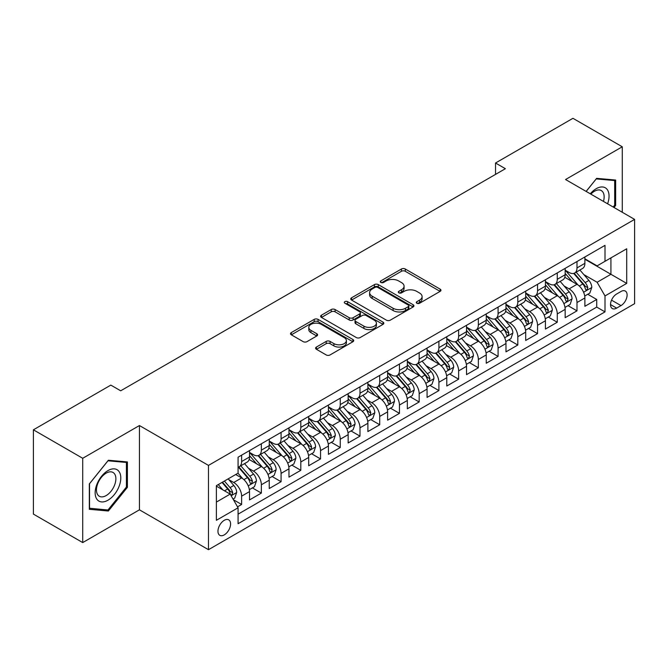 <?xml version="1.0" encoding="UTF-8"?>
<svg xmlns="http://www.w3.org/2000/svg" width="668" height="668" viewBox="0 0 668 668"><rect width="100%" height="100%" fill="white"/><g stroke="black" fill="none" stroke-linecap="round" stroke-linejoin="round"><path stroke-width="1" d="M416.865 303.255A1.92 1.111 0 0 0 419.571 303.255L440.145 291.373A2.739 1.578 0 0 0 440.947 290.254A2.739 1.578 0 0 0 440.145 289.135L405.292 269.012A2.739 1.578 0 0 0 401.418 269.012L380.844 280.894A1.92 1.111 0 0 0 380.284 281.679A1.92 1.111 0 0 0 380.844 282.455A1.92 1.111 0 0 0 383.557 282.455L386.221 280.919A8.759 5.06 0 0 1 398.612 280.919L401.518 282.597A8.759 5.06 0 0 1 404.082 286.171A8.759 5.06 0 0 1 401.518 289.753L398.854 291.29A1.92 1.111 0 0 0 398.295 292.075A1.92 1.111 0 0 0 398.854 292.851A1.92 1.111 0 0 0 401.568 292.851L404.224 291.315A8.759 5.06 0 0 1 416.623 291.315L419.521 292.993A8.759 5.06 0 0 1 422.092 296.575A8.759 5.06 0 0 1 419.521 300.149L416.865 301.685A1.92 1.111 0 0 0 416.298 302.47A1.92 1.111 0 0 0 416.865 303.255L416.865 301.685M224.264 534.884A8.926 5.152 120 0 0 230.101 527.019A8.926 5.152 120 0 0 228.732 519.863A8.926 5.152 120 0 0 224.264 520.305A8.926 5.152 120 0 0 218.436 528.171A8.926 5.152 120 0 0 219.797 535.327A8.926 5.152 120 0 0 224.264 534.884M316.415 347.051A2.739 1.578 0 0 0 315.613 348.17A2.739 1.578 0 0 0 316.415 349.281L326.193 354.933A2.739 1.578 0 0 0 330.067 354.933L352.913 341.74A2.739 1.578 0 0 0 353.714 340.622A2.739 1.578 0 0 0 352.913 339.503L318.06 319.379A2.739 1.578 0 0 0 314.185 319.379L291.331 332.572A2.739 1.578 0 0 0 290.53 333.691A2.739 1.578 0 0 0 291.331 334.81L303.147 341.624A2.739 1.578 0 0 0 307.021 341.624L316.799 335.979A2.739 1.578 0 0 0 317.601 334.86A2.739 1.578 0 0 0 316.799 333.741L310.937 330.359A7.323 4.233 0 0 1 308.8 327.37A7.323 4.233 0 0 1 313.317 323.462A7.323 4.233 0 0 1 321.3 324.381L344.245 337.632A7.323 4.233 0 0 1 346.391 340.622A7.323 4.233 0 0 1 341.874 344.529A7.323 4.233 0 0 1 333.891 343.611L330.067 341.406A2.739 1.578 0 0 0 326.193 341.406L316.415 347.051L316.415 349.281M139.437 425.541L82.715 458.29L33.4 429.816L33.4 514.101L82.715 542.575L139.437 509.826L208.483 549.689L208.483 465.404L139.437 425.541L139.437 509.826M622.267 212.274L622.267 146.785L565.554 179.525L634.6 219.388L208.483 465.404M622.267 146.785L572.952 118.311L495.522 163.009L495.522 174.398M33.4 429.816L110.83 385.11L120.691 390.805L505.384 168.703L495.522 163.009M386.413 320.164A2.739 1.578 0 0 0 390.287 320.164L413.133 306.971A2.739 1.578 0 0 0 413.935 305.852A2.739 1.578 0 0 0 413.133 304.733L378.28 284.61A2.739 1.578 0 0 0 374.406 284.61L351.56 297.803A2.739 1.578 0 0 0 350.758 298.922A2.739 1.578 0 0 0 351.56 300.041L386.413 320.164M345.64 303.664A1.92 1.111 0 0 1 347.585 303.94L347.585 301.66L383.023 322.118A2.739 1.578 0 0 1 383.824 323.237A2.739 1.578 0 0 1 383.023 324.356L360.177 337.549A2.739 1.578 0 0 1 356.303 337.549L321.45 317.425L321.45 315.187A2.739 1.578 0 0 0 320.64 316.306A2.739 1.578 0 0 0 321.45 317.425M321.45 315.187L331.228 309.543A2.739 1.578 0 0 1 335.094 309.543L349.23 317.701A2.739 1.578 0 0 0 353.105 317.701L359.593 313.96A2.739 1.578 0 0 0 360.394 312.841A2.739 1.578 0 0 0 359.593 311.722L344.88 303.222A1.92 1.111 0 0 1 344.312 302.445A1.92 1.111 0 0 1 345.498 301.418A1.92 1.111 0 0 1 347.585 301.66M237.532 506.837L241.624 504.474L233.441 499.748M228.782 479.632L233.733 482.496A11.156 6.446 60 0 1 241.624 496.157L249.515 491.606L249.515 499.923L261.355 493.084L252.379 487.899M248.513 468.243L253.464 471.107A11.156 6.446 60 0 1 261.355 484.768L269.246 480.217L269.246 488.533L281.078 481.695L272.101 476.509M268.235 456.854L273.187 459.709A11.156 6.446 60 0 1 281.078 473.378L288.968 468.827L288.968 477.136L300.809 470.305L291.832 465.12M287.966 445.464L292.918 448.32A11.156 6.446 60 0 1 300.809 461.989L308.7 457.438L308.7 465.746L320.54 458.916L311.564 453.731M307.689 434.075L312.641 436.93A11.156 6.446 60 0 1 320.54 450.599L328.431 446.049L328.431 454.357L340.262 447.527L331.286 442.341M327.42 422.685L332.372 425.541A11.156 6.446 60 0 1 340.262 439.21L348.153 434.659L348.153 442.967L359.994 436.137L351.017 430.952M347.143 411.296L352.103 414.152A11.156 6.446 60 0 1 359.994 427.821L367.884 423.27L367.884 431.578L379.716 424.748L370.74 419.562M366.874 399.907L371.825 402.762A11.156 6.446 60 0 1 379.716 416.431L387.607 411.88L387.607 420.189L399.447 413.358L390.471 408.173M386.605 388.517L391.557 391.373A11.156 6.446 60 0 1 399.447 405.042L407.338 400.491L407.338 408.799L419.17 401.969L410.202 396.784M406.328 377.128L411.279 379.983A11.156 6.446 60 0 1 419.17 393.652L427.069 389.102L427.069 397.41L438.901 390.58L429.925 385.394M426.059 365.738L431.01 368.594A11.156 6.446 60 0 1 438.901 382.263L446.792 377.704L446.792 386.02L458.632 379.19L449.656 374.005M445.781 354.349L450.741 357.205A11.156 6.446 60 0 1 458.632 370.874L466.523 366.314L466.523 374.631L478.355 367.801L469.379 362.615M465.512 342.96L470.464 345.815A11.156 6.446 60 0 1 478.355 359.484L486.246 354.925L486.246 363.242L498.086 356.411L489.11 351.226M485.244 331.57L490.195 334.426A11.156 6.446 60 0 1 498.086 348.095L505.977 343.536L505.977 351.852L517.809 345.022L508.832 339.837M504.966 320.181L509.918 323.036A11.156 6.446 60 0 1 517.809 336.705L525.699 332.146L525.699 340.463L537.54 333.633L528.563 328.447M524.697 308.791L529.649 311.647A11.156 6.446 60 0 1 537.54 325.316L545.43 320.757L545.43 329.074L557.271 322.243L548.294 317.058M544.42 297.402L549.38 300.258A11.156 6.446 60 0 1 557.271 313.927L565.161 309.368L565.161 317.684L576.993 310.854L576.993 302.537A11.156 6.446 -120 0 0 569.103 288.868L564.151 286.013M568.017 305.668L576.993 310.854M249.515 491.606A11.156 6.446 -120 0 0 241.624 477.937L235.704 474.522M269.246 480.217A11.156 6.446 -120 0 0 261.355 466.548L249.156 459.5M288.968 468.827A11.156 6.446 -120 0 0 281.078 455.159L268.878 448.111M308.7 457.438A11.156 6.446 -120 0 0 300.809 443.769L288.609 436.722M328.431 446.049A11.156 6.446 -120 0 0 320.54 432.38L308.332 425.332M348.153 434.659A11.156 6.446 -120 0 0 340.262 420.99L328.063 413.943M367.884 423.27A11.156 6.446 -120 0 0 359.994 409.601L347.794 402.553M387.607 411.88A11.156 6.446 -120 0 0 379.716 398.211L367.517 391.164M407.338 400.491A11.156 6.446 -120 0 0 399.447 386.822L387.248 379.775M427.069 389.102A11.156 6.446 -120 0 0 419.17 375.433L406.971 368.385M446.792 377.704A11.156 6.446 -120 0 0 438.901 364.043L426.702 356.996M466.523 366.314A11.156 6.446 -120 0 0 458.632 352.654L446.433 345.606M486.246 354.925A11.156 6.446 -120 0 0 478.355 341.264L466.155 334.217M505.977 343.536A11.156 6.446 -120 0 0 498.086 329.875L485.886 322.828M525.699 332.146A11.156 6.446 -120 0 0 517.809 318.486L505.609 311.438M545.43 320.757A11.156 6.446 -120 0 0 537.54 307.088L525.34 300.049M565.161 309.368A11.156 6.446 -120 0 0 557.271 295.699L545.071 288.659M620.99 291.49L616.647 293.995A8.651 4.993 120 0 0 610.995 301.619A8.651 4.993 120 0 0 612.322 308.549A8.651 4.993 120 0 0 616.647 308.115L620.99 305.61A8.651 4.993 120 0 0 626.634 297.986A8.651 4.993 120 0 0 625.315 291.056A8.651 4.993 120 0 0 620.99 291.49M208.483 549.689L634.6 303.673L634.6 219.388M216.374 502.085L230.184 494.111L238.075 507.78L238.075 523.72L605.008 311.873L605.008 295.932L597.117 282.263L583.882 274.623M238.075 507.78L216.374 520.305L216.374 485.678L238.075 473.153L238.075 457.204L605.008 245.356L605.008 261.305L626.709 248.78L626.709 283.399L605.008 295.932M249.515 452.42L253.464 454.699A11.156 6.446 60 0 0 259.042 455.25L266.933 450.7A11.156 6.446 -120 0 0 269.246 445.589L269.246 439.21M269.246 441.03L273.187 443.31A11.156 6.446 60 0 0 278.773 443.861L286.664 439.31A11.156 6.446 -120 0 0 288.968 434.2L288.968 427.821M288.968 429.641L292.918 431.92A11.156 6.446 60 0 0 298.496 432.472L306.387 427.921A11.156 6.446 -120 0 0 308.7 422.811L308.7 416.431M308.7 418.251L312.641 420.531A11.156 6.446 60 0 0 318.227 421.082L326.118 416.531A11.156 6.446 -120 0 0 328.431 411.421L328.431 405.042M328.431 406.862L332.372 409.142A11.156 6.446 60 0 0 337.95 409.693L345.84 405.142A11.156 6.446 -120 0 0 348.153 400.032L348.153 393.652M348.153 395.473L352.103 397.752A11.156 6.446 60 0 0 357.681 398.303L365.571 393.753A11.156 6.446 -120 0 0 367.884 388.642L367.884 382.263M367.884 384.083L371.825 386.363A11.156 6.446 60 0 0 377.412 386.914L385.302 382.363A11.156 6.446 -120 0 0 387.607 377.253L387.607 370.874M387.607 372.694L391.557 374.973A11.156 6.446 60 0 0 397.134 375.525L405.025 370.974A11.156 6.446 -120 0 0 407.338 365.864L407.338 359.484M407.338 361.304L411.279 363.584A11.156 6.446 60 0 0 416.865 364.135L424.756 359.584A11.156 6.446 -120 0 0 427.069 354.474L427.069 348.095M427.069 349.915L431.01 352.195A11.156 6.446 60 0 0 436.588 352.746L444.479 348.195A11.156 6.446 -120 0 0 446.792 343.085L446.792 336.705M446.792 338.526L450.741 340.805A11.156 6.446 60 0 0 456.319 341.356L464.21 336.806A11.156 6.446 -120 0 0 466.523 331.695L466.523 325.316M466.523 327.136L470.464 329.416A11.156 6.446 60 0 0 476.042 329.967L483.941 325.416A11.156 6.446 -120 0 0 486.246 320.306L486.246 313.927M486.246 315.747L490.195 318.026A11.156 6.446 60 0 0 495.773 318.578L503.664 314.027A11.156 6.446 -120 0 0 505.977 308.917L505.977 302.537M505.977 304.357L509.918 306.637A11.156 6.446 60 0 0 515.504 307.188L523.395 302.629A11.156 6.446 -120 0 0 525.699 297.527L525.699 291.148M525.699 292.968L529.649 295.248A11.156 6.446 60 0 0 535.227 295.799L543.117 291.24A11.156 6.446 -120 0 0 545.43 286.138L545.43 279.758M545.43 281.579L549.38 283.858A11.156 6.446 60 0 0 554.958 284.409L562.848 279.85A11.156 6.446 -120 0 0 565.161 274.748L565.161 268.369M238.075 514.16L596.724 307.096L596.724 299.464L584.884 306.295L584.884 297.978A11.156 6.446 -120 0 0 576.993 284.309L564.794 277.27M565.161 270.189L569.103 272.469A11.156 6.446 -120 0 0 574.68 273.02A11.156 6.446 -120 0 0 576.993 267.91L576.993 261.53M574.68 273.02L582.571 268.461A11.156 6.446 -120 0 0 584.884 263.359L584.884 256.98M241.624 455.159L241.624 461.538A11.156 6.446 60 0 1 239.311 466.648A11.156 6.446 60 0 1 238.075 467.099M239.311 466.648L247.202 462.089A11.156 6.446 -120 0 0 249.515 456.979L249.515 450.599M261.355 443.769L261.355 450.149A11.156 6.446 60 0 1 259.042 455.25M281.078 432.38L281.078 438.759A11.156 6.446 60 0 1 278.773 443.861M300.809 420.99L300.809 427.37A11.156 6.446 60 0 1 298.496 432.472M320.54 409.601L320.54 415.98A11.156 6.446 60 0 1 318.227 421.082M340.262 398.211L340.262 404.591A11.156 6.446 60 0 1 337.95 409.693M359.994 386.822L359.994 393.201A11.156 6.446 60 0 1 357.681 398.303M379.716 375.433L379.716 381.804A11.156 6.446 60 0 1 377.412 386.914M399.447 364.043L399.447 370.414A11.156 6.446 60 0 1 397.134 375.525M419.17 352.654L419.17 359.025A11.156 6.446 60 0 1 416.865 364.135M438.901 341.264L438.901 347.636A11.156 6.446 60 0 1 436.588 352.746M458.632 329.867L458.632 336.246A11.156 6.446 60 0 1 456.319 341.356M478.355 318.477L478.355 324.857A11.156 6.446 60 0 1 476.042 329.967M498.086 307.088L498.086 313.467A11.156 6.446 60 0 1 495.773 318.578M517.809 295.699L517.809 302.078A11.156 6.446 60 0 1 515.504 307.188M537.54 284.309L537.54 290.689A11.156 6.446 60 0 1 535.227 295.799M557.271 272.92L557.271 279.299A11.156 6.446 60 0 1 554.958 284.409M557.271 313.927L557.271 322.243M537.54 325.316L537.54 333.633M517.809 336.705L517.809 345.022M498.086 348.095L498.086 356.411M478.355 359.484L478.355 367.801M458.632 370.874L458.632 379.19M438.901 382.263L438.901 390.58M419.17 393.652L419.17 401.969M399.447 405.042L399.447 413.358M379.716 416.431L379.716 424.748M359.994 427.821L359.994 436.137M340.262 439.21L340.262 447.527M320.54 450.599L320.54 458.916M300.809 461.989L300.809 470.305M281.078 473.378L281.078 481.695M261.355 484.768L261.355 493.084M241.624 496.157L241.624 504.474M230.184 494.111L216.374 486.137M597.117 282.263L610.928 274.289L610.928 257.89L626.709 248.78M584.884 259.259L626.709 283.399M584.884 258.8L597.117 265.864L605.008 261.305M82.715 458.29L82.715 542.575M587.748 294.279L596.724 299.464M596.724 307.096L605.008 311.873M614.001 207.498L615.662 205.435L615.662 180.051L596.624 178.348L586.128 191.407M89.328 509.308L108.366 511.012L127.404 487.323L127.404 461.939L108.366 460.244L89.328 483.924L89.328 509.308M614.677 204.859L615.662 205.435M126.419 486.755L127.404 487.323M106.354 509.843L108.366 511.012M417.625 303.522L419.521 302.429A8.759 5.06 0 0 0 422.092 298.846L422.092 296.575M404.082 286.171L404.082 288.451A8.759 5.06 0 0 1 401.518 292.033L399.623 293.127M440.112 291.398L405.292 271.291A2.739 1.578 0 0 0 401.418 271.291L381.612 282.731M413.133 304.733L413.133 306.971L378.28 286.889A2.739 1.578 0 0 0 374.406 286.889L351.593 300.057L351.56 297.803M408.29 306.637A1.92 1.111 0 0 0 408.858 305.852A1.92 1.111 0 0 0 408.29 305.067L377.696 287.407A1.92 1.111 0 0 0 374.99 287.407L372.176 289.027A8.759 5.06 0 0 0 369.613 292.601A8.759 5.06 0 0 0 372.176 296.183L393.093 308.257A8.759 5.06 0 0 0 405.484 308.257L408.29 306.637L408.29 308.908A1.92 1.111 0 0 0 408.858 308.132L408.858 305.852M369.613 292.601L369.613 294.88A8.759 5.06 0 0 0 372.176 298.462L372.176 296.183M408.29 308.908L405.484 310.536A8.759 5.06 0 0 1 393.093 310.536L372.176 298.462M321.483 317.442L331.228 311.822L331.228 309.543M360.394 312.841L360.394 315.121A2.739 1.578 0 0 1 359.593 316.231L353.105 319.98A2.739 1.578 0 0 1 349.23 319.98L335.094 311.822A2.739 1.578 0 0 0 331.228 311.822M347.585 303.94L382.989 324.372M363.901 326.168A7.323 4.233 0 0 0 371.884 327.086A7.323 4.233 0 0 0 376.41 323.178A7.323 4.233 0 0 0 374.264 320.189L366.181 315.521A2.739 1.578 0 0 0 362.306 315.521L355.819 319.271A2.739 1.578 0 0 0 355.017 320.381A2.739 1.578 0 0 0 355.819 321.5L363.901 326.168L363.901 328.447A7.323 4.233 0 0 0 371.884 329.366A7.323 4.233 0 0 0 376.41 325.458L376.41 323.178M355.017 320.381L355.017 322.661A2.739 1.578 0 0 0 355.819 323.78L355.819 321.5M363.901 328.447L355.819 323.78M346.391 340.622L346.391 342.901A7.323 4.233 0 0 1 341.874 346.809A7.323 4.233 0 0 1 333.891 345.89L330.067 343.678A2.739 1.578 0 0 0 326.193 343.678L316.448 349.306M308.8 327.37L308.8 329.65A7.323 4.233 0 0 0 310.937 332.639L310.937 330.359M316.766 336.004L310.937 332.639M352.879 341.757L318.06 321.659A2.739 1.578 0 0 0 314.185 321.659L291.373 334.827M584.717 296.024L589.819 293.085L591.79 287.39A7.39 4.267 -120 0 0 588.909 280.443L579.899 270.014M578.096 285.036L567.399 272.661A21.343 12.325 -120 0 0 565.161 270.315M572.225 281.562L566.247 274.64A17.719 10.229 -120 0 0 565.161 273.446M573.678 273.421L582.797 283.975A7.39 4.267 60 0 1 585.435 289.069L585.97 289.945L586.972 289.803L587.798 287.699A7.39 4.267 -120 0 0 585.16 282.606L576.15 272.177M574.213 273.245L584.007 284.593A3.766 2.171 60 0 1 584.959 286.063L587.798 287.699M607.596 203.798A18.136 10.471 120 0 0 596.232 188.693A18.136 10.471 120 0 0 590.287 193.812M603.455 201.41A13.727 7.924 120 0 0 601.3 190.572A13.727 7.924 120 0 0 594.428 191.257A13.727 7.924 120 0 0 590.838 194.129M586.17 191.432L596.232 178.907L614.677 180.56L614.677 205.151L613.174 207.022M613.449 179.851L614.677 180.56M119.079 486.387A18.136 10.471 120 0 0 114.378 468.869A18.136 10.471 120 0 0 96.868 484.409A18.136 10.471 120 0 0 101.561 501.918A18.136 10.471 120 0 0 119.079 486.387M114.579 485.11A13.727 7.924 120 0 0 113.034 472.468A13.727 7.924 120 0 0 97.762 483.607A13.727 7.924 120 0 0 99.307 496.249A13.727 7.924 120 0 0 114.579 485.11M89.529 508.34L89.529 483.749L107.974 460.803L126.419 462.448L126.419 487.047L107.974 509.993L89.328 508.231M125.192 461.747L126.419 462.448M564.994 307.414L570.088 304.474L572.058 298.78A7.39 4.267 -120 0 0 569.186 291.832L560.168 281.403M558.365 296.425L547.676 284.05A21.343 12.325 -120 0 0 545.43 281.704M552.503 292.951L546.524 286.029A17.719 10.229 -120 0 0 545.43 284.835M553.947 284.81L563.066 295.365A7.39 4.267 60 0 1 565.704 300.458L566.239 301.335L567.241 301.193L568.067 299.089A7.39 4.267 -120 0 0 565.437 294.004L556.419 283.566M554.49 284.635L564.285 295.982A3.766 2.171 60 0 1 565.237 297.452L568.067 299.089M545.263 318.803L550.365 315.864L552.336 310.169A7.39 4.267 -120 0 0 549.455 303.222L540.445 292.793M538.633 307.814L527.945 295.44A21.343 12.325 -120 0 0 525.699 293.093M532.772 304.341L526.793 297.419A17.719 10.229 -120 0 0 525.699 296.225M534.225 296.2L543.343 306.754A7.39 4.267 60 0 1 545.973 311.847L546.516 312.724L547.51 312.582L548.345 310.478A7.39 4.267 -120 0 0 545.706 305.393L536.696 294.955M534.759 296.024L544.554 307.372A3.766 2.171 60 0 1 545.505 308.841L548.345 310.478M525.541 330.192L530.634 327.253L532.605 321.558A7.39 4.267 -120 0 0 529.732 314.611L520.714 304.182M518.911 319.204L508.223 306.829A21.343 12.325 -120 0 0 505.977 304.483M513.049 315.73L507.07 308.808A17.719 10.229 -120 0 0 505.977 307.614M514.494 307.589L523.612 318.143A7.39 4.267 60 0 1 526.25 323.237L526.785 324.114L527.787 323.972L528.613 321.876A7.39 4.267 -120 0 0 525.983 316.782L516.965 306.345M515.028 307.414L524.831 318.761A3.766 2.171 60 0 1 525.774 320.231L528.613 321.876M505.81 341.582L510.911 338.643L512.882 332.948A7.39 4.267 -120 0 0 510.001 326.001L500.983 315.572M499.18 330.593L488.492 318.219A21.343 12.325 -120 0 0 486.246 315.872M493.318 327.12L487.339 320.197A17.719 10.229 -120 0 0 486.246 319.003M494.771 318.978L503.889 329.533A7.39 4.267 60 0 1 506.519 334.626L507.062 335.503L508.056 335.361L508.891 333.265A7.39 4.267 -120 0 0 506.252 328.172L497.243 317.734M495.305 318.811L505.1 330.151A3.766 2.171 60 0 1 506.052 331.62L508.891 333.265M486.079 352.971L491.18 350.032L493.151 344.337A7.39 4.267 -120 0 0 490.27 337.39L481.261 326.961M479.457 341.983L468.761 329.608A21.343 12.325 -120 0 0 466.523 327.262M473.587 338.509L467.608 331.587A17.719 10.229 -120 0 0 466.523 330.393M475.04 330.368L484.158 340.922A7.39 4.267 60 0 1 486.797 346.016L487.331 346.892L488.333 346.75L489.16 344.655A7.39 4.267 -120 0 0 486.521 339.561L477.511 329.124M475.574 330.201L485.369 341.54A3.766 2.171 60 0 1 486.321 343.01L489.16 344.655M466.356 364.361L471.449 361.421L473.428 355.727A7.39 4.267 -120 0 0 470.548 348.788L461.53 338.35M459.726 353.372L449.038 340.997A21.343 12.325 -120 0 0 446.792 338.651M453.864 349.898L447.886 342.976A17.719 10.229 -120 0 0 446.792 341.791M455.309 341.757L464.427 352.312A7.39 4.267 60 0 1 467.066 357.405L467.6 358.282L468.602 358.14L469.437 356.044A7.39 4.267 -120 0 0 466.798 350.95L457.78 340.513M455.852 341.59L465.646 352.929A3.766 2.171 60 0 1 466.598 354.399L469.437 356.044M446.625 375.75L451.727 372.811L453.697 367.116A7.39 4.267 -120 0 0 450.816 360.177L441.807 349.74M439.995 364.761L429.307 352.387A21.343 12.325 -120 0 0 427.069 350.04M434.133 361.288L428.155 354.366A17.719 10.229 -120 0 0 427.069 353.18M435.586 353.147L444.704 363.701A7.39 4.267 60 0 1 447.335 368.794L447.877 369.671L448.871 369.529L449.706 367.433A7.39 4.267 -120 0 0 447.067 362.34L438.058 351.902M436.12 352.98L445.915 364.319A3.766 2.171 60 0 1 446.867 365.788L449.706 367.433M426.902 387.139L431.996 384.2L433.966 378.505A7.39 4.267 -120 0 0 431.094 371.567L422.076 361.129M420.272 376.151L409.584 363.776A21.343 12.325 -120 0 0 407.338 361.43M414.411 372.677L408.432 365.755A17.719 10.229 -120 0 0 407.338 364.569M415.855 364.536L424.973 375.09A7.39 4.267 60 0 1 427.612 380.184L428.146 381.061L429.148 380.919L429.975 378.823A7.39 4.267 -120 0 0 427.345 373.729L418.327 363.292M416.398 364.369L426.192 375.708A3.766 2.171 60 0 1 427.136 377.178L429.975 378.823M407.171 398.537L412.273 395.59L414.243 389.895A7.39 4.267 -120 0 0 411.363 382.956L402.345 372.519M400.541 387.54L389.853 375.166A21.343 12.325 -120 0 0 387.607 372.819M394.679 384.067L388.701 377.144A17.719 10.229 -120 0 0 387.607 375.959M396.132 375.925L405.251 386.48A7.39 4.267 60 0 1 407.881 391.573L408.424 392.45L409.417 392.308L410.252 390.212A7.39 4.267 -120 0 0 407.614 385.119L398.604 374.681M396.667 375.758L406.461 387.098A3.766 2.171 60 0 1 407.413 388.567L410.252 390.212M387.44 409.927L392.542 406.979L394.512 401.284A7.39 4.267 -120 0 0 391.632 394.345L382.622 383.908M380.818 398.93L370.122 386.555A21.343 12.325 -120 0 0 367.884 384.209M374.957 395.456L368.97 388.534A17.719 10.229 -120 0 0 367.884 387.348M376.401 387.315L385.519 397.869A7.39 4.267 60 0 1 388.158 402.963L388.692 403.839L389.694 403.706L390.521 401.602A7.39 4.267 -120 0 0 387.883 396.508L378.873 386.071M376.936 387.148L386.739 398.487A3.766 2.171 60 0 1 387.682 399.957L390.521 401.602M367.717 421.316L372.811 418.368L374.79 412.674A7.39 4.267 -120 0 0 371.909 405.735L362.891 395.297M361.087 410.319L350.399 397.944A21.343 12.325 -120 0 0 348.153 395.598M355.226 406.845L349.247 399.923A17.719 10.229 -120 0 0 348.153 398.738M356.679 398.704L365.788 409.267A7.39 4.267 60 0 1 368.427 414.352L368.961 415.229L369.963 415.095L370.798 412.991A7.39 4.267 -120 0 0 368.16 407.897L359.142 397.46M357.213 398.537L367.008 409.876A3.766 2.171 60 0 1 367.959 411.346L370.798 412.991M347.986 432.705L353.088 429.758L355.059 424.063A7.39 4.267 -120 0 0 352.178 417.124L343.168 406.687M341.356 421.708L330.668 409.334A21.343 12.325 -120 0 0 328.431 406.987M335.495 418.235L329.516 411.313A17.719 10.229 -120 0 0 328.431 410.127M336.948 410.094L346.066 420.656A7.39 4.267 60 0 1 348.696 425.741L349.239 426.618L350.232 426.485L351.067 424.38A7.39 4.267 -120 0 0 348.429 419.287L339.419 408.849M337.482 409.927L347.276 421.266A3.766 2.171 60 0 1 348.228 422.744L351.067 424.38M328.264 444.095L333.357 441.147L335.328 435.452A7.39 4.267 -120 0 0 332.455 428.514L323.437 418.076M321.634 433.098L310.946 420.723A21.343 12.325 -120 0 0 308.7 418.377M315.772 429.624L309.793 422.702A17.719 10.229 -120 0 0 308.7 421.516M317.216 421.483L326.335 432.046A7.39 4.267 60 0 1 328.973 437.139L329.508 438.008L330.51 437.874L331.336 435.77A7.39 4.267 -120 0 0 328.706 430.676L319.688 420.239M317.759 421.316L327.554 432.655A3.766 2.171 60 0 1 328.497 434.133L331.336 435.77M308.532 455.484L313.634 452.537L315.605 446.842A7.39 4.267 -120 0 0 312.724 439.903L303.715 429.466M301.903 444.487L291.215 432.112A21.343 12.325 -120 0 0 288.968 429.766M296.041 441.014L290.062 434.091A17.719 10.229 -120 0 0 288.968 432.906M297.494 432.872L306.612 443.435A7.39 4.267 60 0 1 309.242 448.529L309.785 449.405L310.779 449.263L311.614 447.159A7.39 4.267 -120 0 0 308.975 442.066L299.965 431.628M298.028 432.705L307.823 444.045A3.766 2.171 60 0 1 308.775 445.523L311.614 447.159M288.81 466.874L293.903 463.926L295.874 458.231A7.39 4.267 -120 0 0 292.993 451.292L283.983 440.855M282.18 455.877L271.484 443.502A21.343 12.325 -120 0 0 269.246 441.156M276.318 452.403L270.34 445.481A17.719 10.229 -120 0 0 269.246 444.295M277.763 444.262L286.881 454.825A7.39 4.267 60 0 1 289.52 459.918L290.054 460.795L291.056 460.653L291.883 458.549A7.39 4.267 -120 0 0 289.252 453.455L280.234 443.018M278.297 444.095L288.1 455.434A3.766 2.171 60 0 1 289.044 456.912L291.883 458.549M269.079 478.263L274.172 475.315L276.151 469.621A7.39 4.267 -120 0 0 273.27 462.682L264.252 452.244M262.449 467.266L251.761 454.891A21.343 12.325 -120 0 0 249.515 452.545M256.587 463.792L250.609 456.87A17.719 10.229 -120 0 0 249.515 455.685M258.04 455.66L267.15 466.214A7.39 4.267 60 0 1 269.788 471.307L270.323 472.184L271.325 472.042L272.16 469.938A7.39 4.267 -120 0 0 269.521 464.845L260.503 454.407M258.574 455.484L268.369 466.823A3.766 2.171 60 0 1 269.321 468.301L272.16 469.938M249.348 489.652L254.45 486.705L256.42 481.01A7.39 4.267 -120 0 0 253.539 474.071L244.53 463.634M242.718 478.655L238 473.195M236.856 475.182L236.096 474.297M238.309 467.049L247.427 477.603A7.39 4.267 60 0 1 250.057 482.697L250.6 483.574L251.602 483.432L252.429 481.327A7.39 4.267 -120 0 0 249.79 476.234L240.781 465.796M238.843 466.874L248.638 478.213A3.766 2.171 60 0 1 249.59 479.691L252.429 481.327M233.04 499.063L234.719 498.094L236.689 492.399A7.39 4.267 -120 0 0 233.817 485.461L228.139 478.889M222.845 489.869L218.277 484.584M217.133 486.571L216.374 485.694M222.026 482.421L227.696 488.993A7.39 4.267 60 0 1 230.335 494.086L230.869 494.963L231.871 494.821L232.698 492.717A7.39 4.267 -120 0 0 230.068 487.623L224.39 481.052M222.477 482.154L228.915 489.602A3.766 2.171 60 0 1 229.859 491.08L232.698 492.717M233.733 482.496L241.624 477.937M253.464 471.107L261.355 466.548M273.187 459.709L281.078 455.159M292.918 448.32L300.809 443.769M312.641 436.93L320.54 432.38M332.372 425.541L340.262 420.99M352.103 414.152L359.994 409.601M371.825 402.762L379.716 398.211M391.557 391.373L399.447 386.822M411.279 379.983L419.17 375.433M431.01 368.594L438.901 364.043M450.741 357.205L458.632 352.654M470.464 345.815L478.355 341.264M490.195 334.426L498.086 329.875M509.918 323.036L517.809 318.486M529.649 311.647L537.54 307.088M549.38 300.258L557.271 295.699M569.103 288.868L576.993 284.309M576.993 267.91L584.884 263.359M241.624 461.538L249.515 456.979M261.355 450.149L269.246 445.589M281.078 438.759L288.968 434.2M300.809 427.37L308.7 422.811M320.54 415.98L328.431 411.421M340.262 404.591L348.153 400.032M359.994 393.201L367.884 388.642M379.716 381.804L387.607 377.253M399.447 370.414L407.338 365.864M419.17 359.025L427.069 354.474M438.901 347.636L446.792 343.085M458.632 336.246L466.523 331.695M478.355 324.857L486.246 320.306M498.086 313.467L505.977 308.917M517.809 302.078L525.699 297.527M537.54 290.689L545.43 286.138M557.271 279.299L565.161 274.748M576.993 302.537L584.884 297.978M611.529 300.149L620.99 305.61M610.535 304.583L616.647 308.115M419.521 302.429L419.521 300.149M398.854 292.851L398.854 291.29M401.518 292.033L401.518 289.753M380.844 282.455L380.844 280.894M401.418 271.291L401.418 269.012M405.292 271.291L405.292 269.012M440.145 291.373L440.145 289.135M374.406 286.889L374.406 284.61M378.28 286.889L378.28 284.61M393.093 310.536L393.093 308.257M405.484 310.536L405.484 308.257M335.094 311.822L335.094 309.543M349.23 319.98L349.23 317.701M353.105 319.98L353.105 317.701M359.593 316.231L359.593 313.96M383.023 324.356L383.023 322.118M326.193 343.678L326.193 341.406M330.067 343.678L330.067 341.406M333.891 345.89L333.891 343.611M316.799 335.979L316.799 333.741M291.331 334.81L291.331 332.572M314.185 321.659L314.185 319.379M318.06 321.659L318.06 319.379M352.913 341.74L352.913 339.503M583.59 292.233L591.739 287.532M567.399 272.661L568.418 272.068M585.16 282.606L588.909 280.443M579.273 286.013L582.797 283.975M563.867 303.623L572.017 298.922M547.676 284.05L548.687 283.457M565.437 294.004L569.186 291.832M559.542 297.402L563.066 295.365M544.136 315.012L552.286 310.311M527.945 295.44L528.964 294.847M545.706 305.393L549.455 303.222M539.811 308.791L543.343 306.754M524.413 326.401L532.555 321.7M508.223 306.829L509.233 306.236M525.983 316.782L529.732 314.611M520.088 320.181L523.612 318.143M504.682 337.791L512.832 333.09M488.492 318.219L489.51 317.626M506.252 328.172L510.001 326.001M500.357 331.57L503.889 329.533M484.951 349.18L493.101 344.479M468.761 329.608L469.779 329.023M486.521 339.561L490.27 337.39M480.634 342.96L484.158 340.922M465.229 360.57L473.378 355.869M449.038 340.997L450.048 340.413M466.798 350.95L470.548 348.788M460.903 354.349L464.427 352.312M445.498 371.959L453.647 367.258M429.307 352.387L430.326 351.802M447.067 362.34L450.816 360.177M441.172 365.738L444.704 363.701M425.775 383.349L433.924 378.647M409.584 363.776L410.595 363.192M427.345 373.729L431.094 371.567M421.45 377.128L424.973 375.09M406.044 394.738L414.193 390.037M389.853 375.166L390.872 374.581M407.614 385.119L411.363 382.956M401.719 388.517L405.251 386.48M386.313 406.136L394.462 401.426M370.122 386.555L371.141 385.97M387.883 396.508L391.632 394.345M381.996 399.907L385.519 397.869M366.59 417.525L374.74 412.816M350.399 397.944L351.418 397.36M368.16 407.897L371.909 405.735M362.265 411.296L365.788 409.267M346.859 428.914L355.009 424.205M330.668 409.334L331.687 408.749M348.429 419.287L352.178 417.124M342.534 422.685L346.066 420.656M327.136 440.304L335.286 435.594M310.946 420.723L311.956 420.139M328.706 430.676L332.455 428.514M322.811 434.075L326.335 432.046M307.405 451.693L315.555 446.984M291.215 432.112L292.233 431.528M308.975 442.066L312.724 439.903M303.08 445.464L306.612 443.435M287.674 463.083L295.824 458.373M271.484 443.502L272.502 442.917M289.252 453.455L292.993 451.292M283.357 456.854L286.881 454.825M267.951 474.472L276.101 469.763M251.761 454.891L252.78 454.307M269.521 464.845L273.27 462.682M263.626 468.243L267.15 466.214M248.22 485.861L256.37 481.152M249.79 476.234L253.539 474.071M243.904 479.632L247.427 477.603M231.12 495.731L236.647 492.541M230.068 487.623L233.817 485.461M224.506 490.83L227.696 488.993"/></g></svg>
